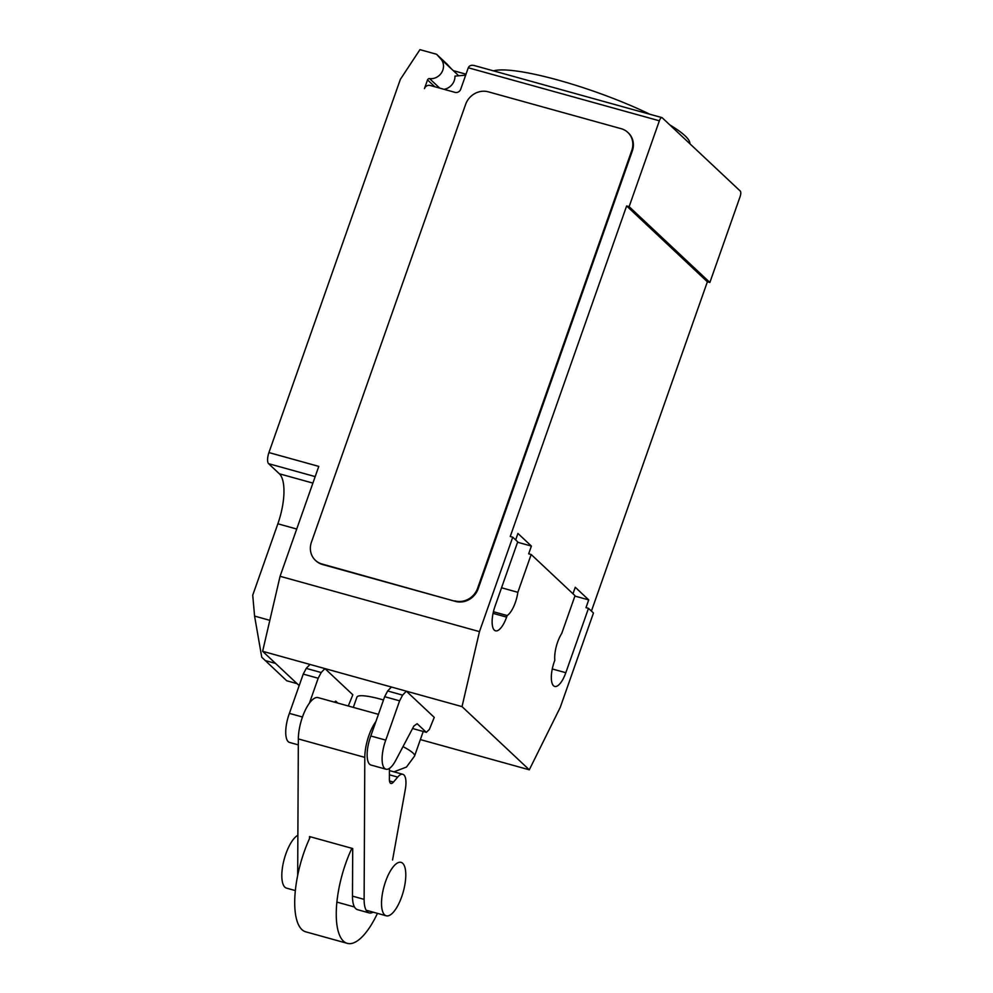 <?xml version="1.0" encoding="UTF-8"?>
<svg xmlns="http://www.w3.org/2000/svg" width="993" height="993" viewBox="0 0 993 993"><rect width="100%" height="100%" fill="white"/><g stroke="black" fill="none" stroke-linecap="round" stroke-linejoin="round"><path stroke-width="1.49" d="M401.731 896.667A27.73 9.98 105.5 0 0 401.073 862.371A27.73 9.98 105.5 0 0 385.582 881.499A27.73 9.98 105.5 0 0 386.24 915.794A27.73 9.98 105.5 0 0 401.731 896.667M295.343 890.572L286.543 888.139A27.73 9.98 -74.5 0 1 285.885 853.831A27.73 9.98 -74.5 0 1 297.875 835.262M309.419 703.156L318.182 678.244L321.198 672.534L306.241 668.388L309.977 664.429L324.934 668.587L352.838 694.79L348.282 705.986M337.831 703.094L335.721 701.108L334.306 702.113M306.241 668.388L303.237 674.098L289.397 713.384L302.468 717.008M289.397 713.384A22.752 8.192 105.5 0 0 289.608 742.466L298.31 744.874M303.237 674.098L318.182 678.244M321.198 672.534L324.934 668.587M406.348 691.178L434.251 717.38L429.336 729.483L426.32 732.325L417.134 723.698L413.907 726.007L395.636 760.551A22.752 8.192 -74.5 0 1 385.979 769.203A22.752 8.192 -74.5 0 1 385.768 740.133L399.608 700.835L402.612 695.137L406.348 691.178L391.391 687.019L387.667 690.979L402.612 695.137M412.579 728.514L426.32 732.325M387.667 690.979L384.651 696.689L370.811 735.974L385.768 740.133M370.811 735.974A22.752 8.192 105.5 0 0 371.022 765.057L385.979 769.203M384.651 696.689L399.608 700.835M351.882 848.307A64.694 23.286 105.5 0 0 345.738 863.327A64.694 23.286 105.5 0 0 347.277 943.35A64.694 23.286 105.5 0 0 377.439 913.361M347.277 943.35L305.732 931.819A64.694 23.286 -74.5 0 1 304.193 851.795A64.694 23.286 -74.5 0 1 310.35 836.776M309.506 838.588L309.518 836.553L352.714 848.543L352.478 896.133A29.505 10.625 105.5 0 0 357.517 909.675L369.148 912.902A29.505 10.625 -74.5 0 1 364.121 899.36L364.803 757.374A28.077 10.104 -74.5 0 1 375.875 721.601M389.504 780.995L393.439 782.087L397.709 777.097A18.519 6.666 -74.5 0 1 402.81 774.292A18.519 6.666 -74.5 0 1 405.38 789.025L392.558 860M389.417 768.408L389.417 778.313A9.111 3.277 105.5 0 0 390.944 783.452A9.111 3.277 105.5 0 0 393.439 782.087M389.417 774.801L397.709 777.097M373.12 912.157A29.505 10.625 -74.5 0 1 369.148 912.902M378.432 714.352L318.145 697.632A28.077 10.104 105.5 0 0 305.248 710.256A28.077 10.104 105.5 0 0 298.347 738.929L297.677 875.404M383.484 699.991A36.964 6.405 -160.6 0 0 381.039 699.283A36.964 6.405 -160.6 0 0 356.934 697.123L353.322 707.388M493.471 70.863A106.301 18.408 19.4 0 1 558.513 80.197A106.301 18.408 19.4 0 1 649.894 114.269M669.865 124.944A106.301 18.408 19.4 0 1 689.899 143.762M451.306 68.765L456.929 74.053A12.015 11.01 133.2 0 1 458.418 75.803M299.178 685.617L262.624 651.296L280.076 576.288L318.778 466.4L268.929 452.572L400.34 79.39L419.94 49.65L436.548 54.255L440.818 58.959A12.015 11.01 133.2 0 1 442.816 70.131A12.015 11.01 133.2 0 1 429.559 78.596A1.849 1.701 -46.8 0 0 427.524 79.899L424.458 88.6A4.617 4.233 133.2 0 1 430.13 85.46L455.055 92.374A4.617 4.233 -46.8 0 0 460.715 89.233L468.274 67.772L659.364 120.798A4.617 1.663 -74.5 0 1 661.946 117.608A4.617 1.663 -74.5 0 1 662.219 117.77L740.269 191.066A4.617 1.663 -74.5 0 1 740.108 196.626L709.871 282.471L707.376 281.789L591.418 611.08M268.929 452.572A9.247 3.327 105.5 0 0 268.594 463.681L279.356 473.785A41.582 14.969 -74.5 0 1 277.866 523.795L252.731 595.167L254.58 616.094L261.755 657.217L286.716 680.764L297.056 683.631M275.52 663.411L265.181 660.544M465.667 75.17L454.98 76.101A12.475 11.432 133.2 0 1 444.057 89.333M440.818 58.959L451.579 69.076L447.322 64.371L436.548 54.255M453.329 70.664L466.015 74.19M475.287 65.898L474.244 65.526C471.253 64.88 469.267 65.625 468.274 67.772M627.812 132.404L628.346 132.901A18.482 16.943 133.2 0 1 632.318 150.986L478.129 588.837L477.583 588.328L631.771 150.489A18.482 16.943 133.2 0 0 627.812 132.404A18.482 16.943 133.2 0 0 621.208 128.705L488.271 91.815A18.482 16.943 133.2 0 0 465.618 104.377L311.417 542.228A18.482 16.943 133.2 0 0 315.389 560.313L315.923 560.809A18.482 16.943 133.2 0 0 322.526 564.508L321.993 563.999A18.482 16.943 133.2 0 1 315.389 560.313M321.993 563.999L455.464 601.398L322.526 564.508M477.583 588.328A18.482 16.943 133.2 0 1 454.918 600.889M269.823 620.327L254.58 616.094M517.576 542.24L531.392 546.076L528.673 553.809L531.168 554.491L517.849 592.312L501.539 587.782M515.652 539.931L517.936 533.44L531.392 546.076M572.973 593.764L575.257 587.273L588.725 599.909L585.994 607.642L588.489 608.337L565.811 672.72A19.872 7.15 -74.5 0 1 554.715 686.436A19.872 7.15 -74.5 0 1 554.243 661.859L554.802 660.283A19.872 7.15 -74.5 0 1 561.715 633.509L575.034 595.701L531.168 554.491M707.376 281.789L626.633 205.961L629.128 206.656L659.364 120.798M280.076 576.288L479.47 631.622L512.736 537.188L510.241 536.493L626.633 205.961M517.849 592.312A19.872 7.15 -74.5 0 1 507.162 615.548L506.604 617.112A19.872 7.15 -74.5 0 1 495.507 630.828A19.872 7.15 -74.5 0 1 495.035 606.251L517.713 541.855L512.736 537.188M493.422 611.725L507.162 615.548M478.129 588.837A18.482 16.943 133.2 0 1 455.464 601.398M588.489 608.337L593.466 613.004L560.213 707.45L529.294 769.811L462.018 706.619L479.47 631.622M574.897 596.085L588.725 599.909M629.128 206.656L709.871 282.471M262.624 651.296L462.018 706.619M420.362 739.586L529.294 769.811M352.478 896.133L364.121 899.36M298.347 738.929L364.803 757.374M423.229 731.456L414.577 756.033A36.964 6.405 -160.6 0 0 412.939 752.979A36.964 6.405 -160.6 0 0 402.997 746.637M439.7 88.116L429.559 78.596M427.524 79.899L434.835 86.763M315.178 476.603L268.594 463.681M296.721 529.033L277.866 523.795M312.894 483.094L279.356 473.785M493.062 613.364L506.604 617.112M552.269 668.959L565.811 672.72M309.506 836.962L310.176 837.149M351.708 848.667L352.714 848.953M336.888 902.103L354.489 906.994M366.119 910.221L386.24 915.794M389.417 770.58L402.81 774.292M393.96 771.834L406.485 767.043L414.577 756.033M661.946 117.608L474.244 65.526"/></g></svg>
